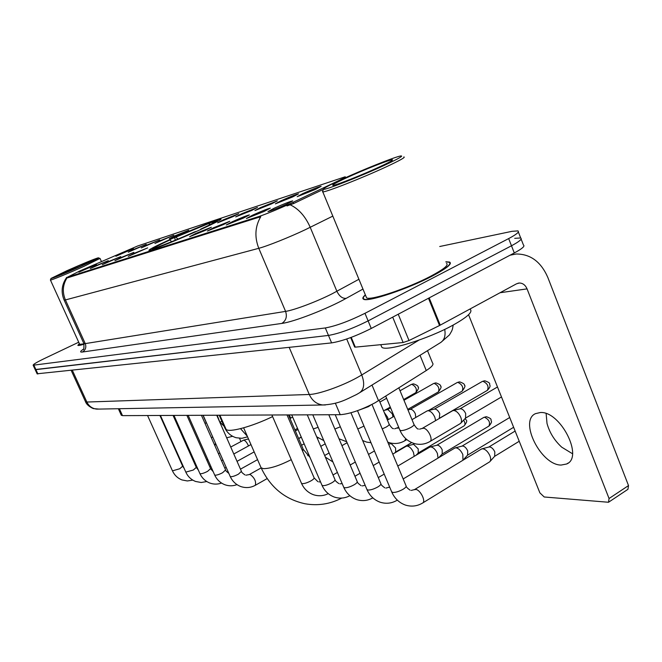 <?xml version="1.0" encoding="UTF-8"?>
<svg xmlns="http://www.w3.org/2000/svg" width="662" height="662" viewBox="0 0 662 662"><rect width="100%" height="100%" fill="white"/><g stroke="black" fill="none" stroke-linecap="round" stroke-linejoin="round"><path stroke-width="0.99" d="M200.718 229.507C215.084 222.928 221.853 219.436 221.025 219.006C219.279 218.584 191.318 229.863 170.134 239.495C155.62 246.107 148.561 249.731 148.958 250.368C149.968 251.088 178.872 239.478 200.718 229.507M281.102 200.743C290.254 196.664 296.071 194.363 298.537 193.825L292.736 196.904L275.342 203.855L281.102 200.743M260.654 207.496L277.353 200.851L271.569 203.888L254.903 210.574L260.654 207.496M241.44 213.843L257.468 207.454L251.701 210.458L235.705 216.888L241.44 213.843M223.351 219.817L238.759 213.66L233.016 216.623L217.632 222.821L223.351 219.817M174.934 235.813L188.728 230.26L169.306 238.701L174.934 235.813M160.485 240.579L173.816 235.209L154.9 243.442L160.485 240.579M146.782 245.114L159.666 239.901L141.229 247.927L146.782 245.114M133.757 249.417L146.236 244.361L128.246 252.197L133.757 249.417M121.361 253.505L133.459 248.598L115.9 256.252L121.361 253.505M302.906 193.536C312.406 189.307 318.48 186.907 321.144 186.328L315.327 189.44L297.155 196.688L302.906 193.536M252.603 215.158C261.978 210.971 267.887 208.638 270.328 208.141L264.097 211.451L246.413 218.518L252.603 215.158M232.428 221.662C241.473 217.632 247.125 215.382 249.392 214.927L243.186 218.187L226.255 224.972L232.428 221.662M213.503 227.761L229.78 221.282L223.607 224.501L207.363 231.03L213.503 227.761M195.729 233.487L211.352 227.248L205.22 230.426L189.613 236.715L195.729 233.487M134.179 253.331L147.667 247.894L128.238 256.368L134.179 253.331M120.815 257.642L133.856 252.371L114.915 260.638L120.815 257.642M108.121 261.73L120.749 256.624L102.287 264.684L108.121 261.73M96.073 265.619L108.303 260.654L90.28 268.524L96.073 265.619M84.595 269.31L96.462 264.494L78.869 272.181L84.595 269.31M274.159 208.207C283.899 203.863 290.08 201.422 292.712 200.884L286.464 204.235C277.304 208.34 271.139 210.797 267.961 211.608L274.159 208.207M427.503 350.67L432.543 363.016C433.974 364.381 431.881 366.889 426.262 370.538L375.097 402.761C361.353 409.96 349.726 413.94 340.218 414.702L122.503 415.637L121.254 415.124M293.101 202.307L289.815 203.838C276.923 209.672 266.529 213.925 258.643 216.598L67.441 277.212L79.655 271.048L137.588 246.007L345.175 176.795C345.986 176.878 343.636 178.244 338.1 180.892L293.101 202.307L293.614 203.548L287.018 205.932M365.358 294.871C362.842 297.031 362.222 298.463 363.496 299.174C367.294 302.509 407.701 289.071 432.567 275.93C446.693 268.408 452.386 263.799 449.647 262.078L445.857 261.796M332.812 216.11L305.356 229.681C289.666 237.153 267.018 246.198 258.784 248.308C254.39 236.996 255.052 226.454 260.77 216.673L67.698 277.792L66.564 277.411M78.712 342.221L44.462 358.506C36.865 362.164 33.092 364.406 33.141 365.217L35.152 369.562L35.905 369.628L328.476 335.427C339.176 333.565 352.391 328.724 368.113 320.888L511.486 245.776C519.372 241.556 522.442 238.957 520.688 237.972L514.713 238.328M323.445 189.324L293.614 203.548M79.332 343.586L77.843 345.365C78.331 345.721 80.425 345.324 84.107 344.157M33.141 365.217L325.323 327.947C335.998 325.994 349.213 321.111 364.977 313.308L508.673 238.577C516.575 234.381 519.662 231.816 517.932 230.897L511.983 231.328L439.733 246.504M37.105 373.79L331.612 342.891C342.345 341.129 355.552 336.321 371.25 328.46L514.3 252.967C522.161 248.722 525.214 246.074 523.443 245.039L521.118 239.081M37.155 373.898L35.152 369.562L328.476 335.427C339.176 333.565 352.391 328.724 368.113 320.888L511.486 245.776C519.372 241.556 522.442 238.957 520.688 237.972L518.346 231.957M561.128 465.063L566.672 463.988C583.967 457.177 560.267 410.845 540.324 412.525L535.5 413.642C518.727 420.8 540.895 465.204 561.128 465.063M351.224 337.372L355.295 347.136L403.125 342.519L392.698 317.139M510.046 255.209L516.178 254.001C530.444 253.968 541.003 261.804 547.846 277.502L628.519 485.577L627.932 489.317L608.817 502.061M468.564 314.731L539.878 492.851L544.222 496.988L608.51 502.259L609.057 498.519L527.06 288.872C525.371 285.041 522.798 283.088 519.339 283.022L516.542 283.799L439.527 325.522L409.008 340.533L403.125 342.519M355.295 347.136L354.592 346.913M572.481 453.735L561.732 447.181C554.425 440.47 549.518 432.543 547.011 423.423L546.133 413.609M341.509 179.526C329.378 185.137 323.379 188.356 323.503 189.191C323.428 190.921 360.575 176.406 384.605 165.219C398.714 158.615 404.052 155.537 400.618 155.984C394.866 156.886 362.519 169.811 341.509 179.526M322.634 191.31L322.791 191.856C325.381 192.501 362.553 177.888 386.434 166.75C400.03 160.386 405.839 157.117 403.853 156.944M366.045 296.518L366.582 297.826C370.149 300.896 407.569 288.442 430.614 276.269C443.739 269.293 449.035 265.007 446.502 263.402M365.424 295.029C363.231 296.998 362.735 298.322 363.943 298.984C367.7 302.277 407.676 288.98 432.286 275.971C446.271 268.54 451.906 263.973 449.192 262.268L445.923 261.953M381.08 345.423L381.842 347.26C386.211 351.878 428.008 339.076 453.247 325.017C467.571 316.974 473.181 311.719 470.086 309.253M379.334 166.965C388.495 162.703 392.889 160.32 392.525 159.815C391.772 158.797 364.092 169.687 346.267 177.946C335.27 183.051 330.942 185.509 333.276 185.327C337.016 184.905 362.784 174.66 379.334 166.965M225.668 428.388L226.073 429.299C228.531 432.94 251.883 426.684 272.595 416.597M175.223 240.232L174.718 237.617C190.292 230.707 202.87 225.502 212.469 222.01L212.866 222.192M171.64 241.696L169.919 239.95L168.653 240.364C158.259 245.147 152.889 247.927 152.517 248.689L154.023 248.498L153.849 249.003M202.299 228.787L202.15 228.638C213.851 223.202 218.816 220.529 217.045 220.62L212.659 222.283L212.27 223.458M169.919 239.95C159.302 244.857 154.676 247.34 156.033 247.381L154.023 248.498M212.469 222.01L174.718 237.617M202.15 228.638L200.743 229.102C209.738 224.923 214.281 222.556 214.356 222.002L212.659 222.283M156.944 247.174L157.357 247.356M209.051 225.138L209.672 223.276M176.001 237.195L177.896 239.114M195.985 231.642L195.844 231.501C179.261 238.858 166.236 244.237 156.786 247.621L156.654 247.993M156.786 247.621L159.716 246.289C168.198 243.235 179.783 238.461 194.454 231.957L195.844 231.501M413.849 443.995L413.7 443.383M370.96 404.945L368.461 406.633L359.218 410.043M481.233 449.159L482.648 448.77C485.544 449.283 487.96 451.6 489.913 455.737C490.981 458.592 490.923 460.611 489.731 461.803L422.786 502.913M488.713 447.09L489.574 446.916C491.667 447.272 493.413 448.944 494.82 451.914L494.671 456.292L490.137 461.356M454.637 448.149L455.911 447.81C458.634 448.298 460.942 450.541 462.837 454.546L462.945 460.239M461.911 446.171L462.688 446.006C464.666 446.362 466.329 447.975 467.695 450.855L467.604 455.117L463.077 460.082M429.638 447.206L430.78 446.9C433.345 447.371 435.555 449.548 437.4 453.437L438.029 458.087M436.721 445.311L437.433 445.162C439.295 445.493 440.884 447.057 442.208 449.854L442.166 454.016L438.832 457.608M406.096 446.312L407.13 446.047C409.555 446.502 411.665 448.613 413.452 452.386L414.23 456.325M412.997 444.492L413.651 444.359L418.219 448.91L418.227 452.974L416.125 455.199M390.613 443.73L391.217 443.606L395.595 448.025L395.644 451.989L394.668 453.007M230.732 447.032L243.633 440.147C245.188 440.495 246.686 442.158 248.126 445.137L248.449 445.948M452.477 410.812L453.652 410.473C456.424 410.862 458.783 413.096 460.719 417.201C461.819 420.13 461.762 422.207 460.562 423.432L429.994 441.48M459.842 408.926L460.587 408.744C462.597 409.017 464.294 410.63 465.684 413.576L465.56 418.078L460.901 423.068M427.023 410.994L428.082 410.697C430.689 411.069 432.94 413.245 434.818 417.217L435.621 420.618M434.198 409.182L434.876 409.025C436.771 409.29 438.393 410.854 439.742 413.709L439.303 418.475M410.076 409.43L410.697 409.29C412.484 409.546 414.031 411.061 415.347 413.833L415.744 417.49M387.353 409.67L387.915 409.53L392.376 413.949L392.93 416.961M384.258 412.492L387.56 417.25L388.271 419.617M289.128 414.925L290.75 418.111M214.935 445.824L215.481 443.192M239.545 438.327L240.927 441.48M66.903 270.717L51.007 278.437C50.329 279.298 68.087 272.057 82.957 265.388C93.913 260.447 99.027 257.923 98.307 257.799C93.905 259.107 83.437 263.418 66.903 270.717M50.411 279.985L50.436 280.059C50.751 280.522 68.84 273.125 83.851 266.381L100.028 258.412M79.672 344.331L84.008 343.859M79.357 343.652L78.116 345.241C78.588 345.589 80.582 345.216 84.099 344.116M81.029 266.025L92.978 260.207C90.644 260.712 82.56 264.014 68.716 270.113L56.667 276.046L81.029 266.025M371.994 385.061L378.532 400.717M67.441 277.212L67.698 277.792M258.643 216.598L258.999 217.434M335.344 403.191L340.218 414.702M420.031 355.304L426.262 370.538M119.359 408.702L122.503 415.637M362.966 289.071L346.193 298.347C327.64 308.798 293.564 322.022 281.822 323.42L82.378 352.035C85.555 350.082 86.515 347.277 85.257 343.611L285.587 311.388C294.118 310.155 316.759 301.624 332.134 293.787L358.912 279.273M82.378 352.035C79.721 352.366 80.069 351.398 83.437 349.147M83.809 343.404L85.257 343.611L65.422 299.936L64.106 300.018M290.287 204.848C298.719 208.861 305.364 216.358 310.221 227.323L336.892 291.288C339.366 296.328 342.469 298.678 346.193 298.347M67.036 277.858C62.724 284.768 62.187 292.124 65.422 299.936L258.784 248.308L285.587 311.388C287.3 316.659 286.042 320.673 281.822 323.42M33.894 365.275L37.916 373.98M325.323 327.947L331.612 342.891M364.977 313.308L371.25 328.46M508.673 238.577L514.3 252.967M85.439 401.528L86.863 402.041L309.27 394.478C318.281 394.378 341.493 386.269 356.967 377.712L361.75 374.965L346.706 338.994M289.178 347.385L309.27 394.478C312.183 400.717 316.684 404.217 322.791 404.978L325.381 404.962M72.357 370.331L86.863 402.041C88.973 406.253 92.266 408.611 96.76 409.124L322.791 404.978C338.861 404.093 346.334 399.327 356.495 394.552L359.574 392.756C364.158 389.43 364.886 383.497 361.75 374.965L418.922 340.152M359.938 392.533L440.544 342.593C444.384 340.078 445.774 335.675 444.723 329.386M71.215 370.455L85.547 401.76C86.904 405.963 93.896 409.058 93.764 408.636L98.928 409.083M500.075 292.728L527.06 288.872M429.183 297.883L440.23 325.158M609.057 498.519L628.519 485.577M439.527 325.522L428.488 298.256M398.226 314.227L409.008 340.533M291.247 459.676C279.579 465.601 270.311 468.588 263.443 468.655L261.134 467.819L260.845 467.157M325.356 457.119L332.92 461.944M288.458 414.925L303.022 448.745L302.675 451.294M371.986 404.424L406.005 485.701C406.559 486.512 405.583 487.695 403.092 489.259C398.979 491.527 395.495 492.594 392.64 492.437L391.59 491.643M414.304 489.714L415.893 489.441C420.502 489.954 426.229 501.688 422.538 503.062C417.168 506.24 411.458 506.91 405.417 505.065C399.145 502.772 394.593 498.436 391.763 492.056L357.505 410.672M350.951 412.774L380.782 483.492C381.287 484.261 380.311 485.412 377.845 486.942C373.831 489.135 370.488 490.17 367.807 490.029L366.864 489.317M389.082 487.389L389.695 487.133M509.707 417.515L462.018 446.114M397.291 500.108L396.943 500.348C391.681 503.426 386.103 504.047 380.211 502.226C374.154 500 369.76 495.821 367.021 489.673L335.229 414.726M489.069 425.989C493.107 421.04 490.856 421.346 491.014 419.915C491.436 419.046 489.954 417.995 486.553 416.754L484.518 417.242C488.986 419.493 490.451 422.439 488.92 426.08L442.133 454.049M328.799 414.751L357.141 481.431C357.604 482.168 356.619 483.277 354.178 484.766C350.264 486.893 347.045 487.894 344.53 487.77L343.686 487.133M483.641 417.499L484.518 417.242M463.657 420.113C465.221 422.877 465.369 424.789 464.112 425.848L418.185 453.007M307.267 414.842L334.931 479.487C335.361 480.19 334.368 481.274 331.96 482.73C328.137 484.791 325.042 485.759 322.667 485.643L321.906 485.072M287.01 414.933L314.036 477.658C314.425 478.336 313.424 479.387 311.049 480.811C307.317 482.805 304.33 483.748 302.087 483.649L301.4 483.128M216.731 415.231L241.431 471.327L238.452 474.149C235.043 475.928 232.436 476.781 230.624 476.706L230.153 476.359M245.983 475.175L250.104 474.439C254.531 477.807 256.277 481.423 255.325 485.287C250.699 487.82 245.859 488.242 240.794 486.545C235.953 484.667 232.428 481.315 230.219 476.508L203.143 415.297M201.43 415.297L225.61 469.946L222.639 472.701C219.304 474.431 216.772 475.258 215.051 475.192L214.62 474.877M186.899 415.364L210.582 468.638L207.62 471.327C204.359 473.007 201.902 473.818 200.255 473.752L199.866 473.462M173.08 415.422L196.283 467.389L193.337 470.012L185.823 472.122M159.931 415.479L182.671 466.205L179.733 468.762L172.451 470.839M398.838 387.874L413.899 424.251C414.379 424.888 413.444 425.914 411.069 427.338C407.072 429.473 403.671 430.573 400.866 430.631L399.815 429.986M422.042 428.521L423.44 428.231C428.049 428.397 433.618 440.089 429.812 441.587C425.169 444.243 420.204 444.963 414.917 443.73C408.007 441.719 403.026 437.251 399.964 430.341L385.739 396.166M482.954 381.295C487.555 383.513 489.036 386.525 487.389 390.348C491.725 385.516 489.458 385.524 489.632 384.15C490.137 383.215 488.548 382.098 484.857 380.815L482.25 381.478L434.322 409.116M379.177 400.32L389.074 424.028C389.513 424.648 388.569 425.649 386.219 427.031L382.231 428.902M397.208 428.157L398.996 428.008M405.773 438.691L404.639 440.859C400.096 443.441 395.239 444.119 390.067 442.895L387.783 442.158M457.856 382.363C462.242 384.531 463.673 387.469 462.15 391.159C464.881 387.518 465.626 385.557 464.385 385.259C464.848 384.283 463.292 383.166 459.718 381.9L457.21 382.528L410.192 409.364M363.992 426.08L357.794 429.001M434.181 383.372C438.368 385.499 439.758 388.346 438.352 391.921C441.008 388.404 441.736 386.509 440.553 386.236C441.041 385.309 439.535 384.2 436.01 382.917L433.585 383.521L403.969 400.27M340.351 426.808L334.864 429.017M411.814 384.324C415.819 386.409 417.168 389.182 415.86 392.64C418.467 389.182 419.178 387.328 418.003 387.088C418.492 386.203 417.027 385.135 413.609 383.877L411.267 384.465L400.038 390.762M318.124 427.304L313.308 428.959M225.378 427.726L224.608 427.462M217.186 415.231L220.223 423.175M202.994 415.297L206.163 422.455L205.146 423.705M345.274 177.035L345.456 177.49M118.349 408.727L121.353 415.347M450.292 263.708L449.647 262.078M83.089 349.577C83.793 350.132 84.066 348.138 83.892 343.578L64.156 300.118C60.83 292.083 61.657 284.561 66.622 277.535M345.423 177.408L346.003 177.482M453.205 325.042C452.138 331.19 452.254 329.271 451.691 331.066L449.457 334.914L440.933 342.353M568.162 463.036L566.672 463.988M517.998 283.22L519.339 283.022M354.658 347.078L350.695 337.57M323.503 189.191L322.444 191.781M366.582 297.826L322.791 191.856M364.108 299.398L363.943 298.984M381.842 347.26L380.774 344.679M243.633 427.826L261.134 467.819C270.361 487.34 284.941 499.313 304.876 503.732C317.818 506.033 330.106 504.146 341.741 498.072M309.982 457.359L303.337 449.481M324.67 455.497L329.088 452.974M341.94 445.658L347.103 442.721M226.073 429.299L219.875 415.223M152.517 248.689L152.177 249.566M217.459 220.785L218.212 221.091M481.481 449.01L414.52 489.59L411.193 490.434M489.036 446.974L481.911 448.853M515.135 431.053L488.821 447.024M406.187 486.131C406.17 486.959 407.469 488.299 410.076 490.17M519.223 441.264L494.646 456.325M389.653 487.042L385.905 488.101M403.183 478.949L454.844 448.025M462.2 446.064L455.233 447.876M380.94 483.864C380.882 484.625 382.173 485.949 384.804 487.836M513.629 427.288L467.571 455.158M312.787 414.817L343.818 487.447C346.466 493.364 350.719 497.402 356.578 499.57C362.28 501.357 367.691 500.786 372.822 497.865M365.176 485.337L362.188 485.908M378.292 477.583L384.2 474.091M397.779 466.056L429.803 447.107M436.986 445.203L430.168 446.966M486.107 416.754L483.773 417.416L436.812 445.253M357.281 481.754C357.182 482.457 358.456 483.757 361.104 485.651M464.236 425.774C468.886 419.509 465.634 420.734 465.254 418.401M291.719 414.909L322.022 485.354C324.587 491.047 328.708 494.961 334.368 497.079C339.755 498.792 344.919 498.337 349.85 495.706M342.18 483.608L339.904 483.848M354.948 476.259L360.062 473.272M373.219 465.56L379.152 462.093M392.781 454.107L406.236 446.229M413.237 444.401L406.567 446.105M414.495 443.614L413.088 444.442M335.055 479.776C334.939 480.447 336.197 481.713 338.836 483.591M271.908 415L301.508 483.376C303.99 488.879 307.979 492.66 313.457 494.721C318.563 496.384 323.495 496.02 328.236 493.637M320.524 481.862L318.927 481.911M333.003 474.977L337.405 472.428M350.173 465.022L355.304 462.051M368.511 454.397L374.46 450.946M390.837 443.648L388.635 444.202M391.507 443.217L390.704 443.681M314.144 477.914L317.868 481.655M411.69 442.613L395.603 452.022M249.375 474.513L261.167 467.91M301.533 445.294L304.156 443.821M318.116 437.905L317.33 438.352M241.506 471.485C241.382 472.097 242.54 473.247 244.99 474.919M255.325 485.287L267.158 478.593M307.698 455.655L308.947 454.951M325.191 443.846L320.756 446.353M188.174 415.355L214.678 475.01C216.83 479.669 220.256 482.921 224.948 484.766C229.002 486.181 233.024 486.14 236.996 484.625M240.48 469.159L257.559 459.66M301.301 437.185L298.678 438.649M225.676 470.086C225.527 470.583 226.578 471.667 228.82 473.338M317.735 437.632L317.156 437.963M173.957 415.422L199.916 473.587C202.009 478.105 205.336 481.266 209.895 483.07C213.793 484.452 217.666 484.443 221.513 483.053M224.799 468.108L226.172 467.355M237.037 461.348L254.167 451.898M297.991 429.489L295.36 430.945M210.64 468.762L213.197 471.683M301.243 437.036L298.612 438.501M160.436 415.479L185.873 472.229C187.909 476.615 191.136 479.685 195.571 481.456L201.19 482.499L206.801 481.547M209.895 467.099L210.913 466.544M221.53 460.719L222.904 459.966M233.794 453.991L250.964 444.574M196.333 467.504L198.319 470.012M147.568 415.529L172.501 470.939C174.478 475.192 177.623 478.187 181.926 479.925L187.354 480.96L192.791 480.107M195.72 466.122L196.415 465.742M206.784 460.09L207.802 459.536M218.435 453.735L219.817 452.99M248.498 438.947L243.351 440.18M182.712 466.305L184.11 468.291M418.417 428.984C417.705 429.381 416.249 427.925 414.048 424.615M419.584 429.158L422.19 428.43L452.642 410.713M460.156 408.802L453.056 410.548M497.485 386.98L459.974 408.851M501.482 396.96L465.51 418.127M393.534 428.62C392.806 429.001 391.358 427.578 389.206 424.35M394.684 428.802L398.698 427.296M411.996 419.65L427.156 410.92M434.479 409.075L427.544 410.771M404.796 440.768L406.807 439.593M487.389 390.348L439.626 418.136M482.25 381.478L484.369 380.832M371.001 442.721L366.731 442.117L362.668 440.553M387.427 420.097L394.113 416.282M410.341 409.331L407.957 409.91M462.15 391.159L428.488 410.539M457.21 382.528L459.246 381.916M346.698 441.777L339.018 438.782M387.593 409.579L383.455 410.564M390.597 407.833L387.46 409.604M438.352 391.921L407.742 409.373M433.585 383.521L435.538 382.934M386.625 398.276L379.897 402.049M316.651 436.779L323.809 440.611M415.86 392.64L403.663 399.534M390.29 407.089L384.647 410.283M411.267 384.465L413.146 383.894M290.006 418.516L292.654 417.068M294.888 429.853L297.519 428.397M240.521 428.662L247.315 436.233M219.221 415.223L224.666 427.586C227.025 432.683 230.823 436.068 236.077 437.723L241.928 438.31L247.571 436.829M224.021 426.121L220.471 422.695M232.561 436.283L226.677 437.822M206.867 423.721L206.213 422.563M212.874 437.292L211.195 437.375M220.198 422.083L221.853 421.197M51.007 278.437L50.395 280.018M79.754 344.505L50.436 280.059M101.385 261.449L100.061 258.494M98.472 257.866L99.888 258.42"/></g></svg>
